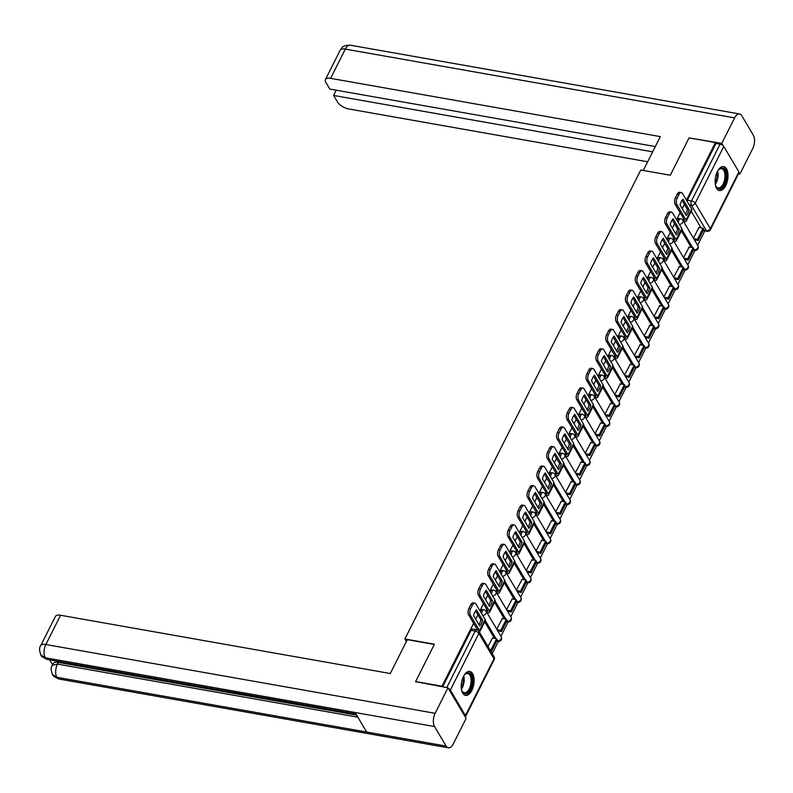 <?xml version="1.0" encoding="UTF-8"?>
<svg xmlns="http://www.w3.org/2000/svg" width="793" height="793" viewBox="0 0 793 793"><rect width="100%" height="100%" fill="white"/><g stroke="black" fill="none" stroke-linecap="round" stroke-linejoin="round"><path stroke-width="1.19" d="M481.787 613.832A3.122 1.586 -80 0 1 482.362 611.046A3.122 1.586 -80 0 1 483.978 609.777L482.521 609.52A3.122 1.586 100 0 0 480.905 610.788A3.122 1.586 100 0 0 480.548 611.74M491.62 594.284A3.122 1.586 -80 0 1 492.195 591.499A3.122 1.586 -80 0 1 493.811 590.22L492.354 589.962A3.122 1.586 100 0 0 490.738 591.241A3.122 1.586 100 0 0 490.381 592.193M501.454 574.727A3.122 1.586 -80 0 1 502.028 571.951A3.122 1.586 -80 0 1 503.644 570.673L502.187 570.415A3.122 1.586 100 0 0 500.571 571.694A3.122 1.586 100 0 0 500.214 572.635M511.287 555.179A3.122 1.586 -80 0 1 511.862 552.394A3.122 1.586 -80 0 1 513.477 551.125L512.02 550.867A3.122 1.586 100 0 0 510.405 552.136A3.122 1.586 100 0 0 510.048 553.088M521.12 535.632A3.122 1.586 -80 0 1 521.695 532.846A3.122 1.586 -80 0 1 523.311 531.568L521.853 531.31A3.122 1.586 100 0 0 520.238 532.589A3.122 1.586 100 0 0 519.881 533.54M530.953 516.074A3.122 1.586 -80 0 1 531.528 513.289A3.122 1.586 -80 0 1 533.144 512.02L531.687 511.763A3.122 1.586 100 0 0 530.071 513.031A3.122 1.586 100 0 0 529.714 513.983M540.786 496.527A3.122 1.586 -80 0 1 541.361 493.742A3.122 1.586 -80 0 1 542.977 492.473L541.52 492.215A3.122 1.586 100 0 0 539.904 493.484A3.122 1.586 100 0 0 539.547 494.435M550.62 476.98A3.122 1.586 -80 0 1 551.194 474.194A3.122 1.586 -80 0 1 552.81 472.915L551.353 472.658A3.122 1.586 100 0 0 549.737 473.936A3.122 1.586 100 0 0 549.38 474.888M560.453 457.422A3.122 1.586 -80 0 1 561.028 454.637A3.122 1.586 -80 0 1 562.643 453.368L561.186 453.11A3.122 1.586 100 0 0 559.571 454.379A3.122 1.586 100 0 0 559.214 455.331M570.286 437.875A3.122 1.586 -80 0 1 570.861 435.089A3.122 1.586 -80 0 1 572.477 433.811L571.019 433.563A3.122 1.586 100 0 0 569.404 434.832A3.122 1.586 100 0 0 569.047 435.783M580.119 418.317A3.122 1.586 -80 0 1 580.694 415.542A3.122 1.586 -80 0 1 582.31 414.263L580.853 414.005A3.122 1.586 100 0 0 579.237 415.284A3.122 1.586 100 0 0 578.88 416.226M589.952 398.77A3.122 1.586 -80 0 1 590.527 395.985A3.122 1.586 -80 0 1 592.143 394.716L590.686 394.458A3.122 1.586 100 0 0 589.07 395.727A3.122 1.586 100 0 0 588.713 396.678M599.786 379.223A3.122 1.586 -80 0 1 600.36 376.437A3.122 1.586 -80 0 1 601.976 375.158L600.519 374.901A3.122 1.586 100 0 0 598.903 376.179A3.122 1.586 100 0 0 598.546 377.131M609.619 359.665A3.122 1.586 -80 0 1 610.194 356.88A3.122 1.586 -80 0 1 611.809 355.611L610.352 355.353A3.122 1.586 100 0 0 608.737 356.632A3.122 1.586 100 0 0 608.38 357.574M619.452 340.118A3.122 1.586 -80 0 1 620.027 337.332A3.122 1.586 -80 0 1 621.643 336.063L620.185 335.806A3.122 1.586 100 0 0 618.57 337.075A3.122 1.586 100 0 0 618.213 338.026M629.285 320.57A3.122 1.586 -80 0 1 629.86 317.785A3.122 1.586 -80 0 1 631.476 316.506L630.019 316.248A3.122 1.586 100 0 0 628.403 317.527A3.122 1.586 100 0 0 628.046 318.479M639.118 301.013A3.122 1.586 -80 0 1 639.693 298.227A3.122 1.586 -80 0 1 641.309 296.959L639.852 296.701A3.122 1.586 100 0 0 638.236 297.97A3.122 1.586 100 0 0 637.879 298.921M648.952 281.465A3.122 1.586 -80 0 1 649.526 278.68A3.122 1.586 -80 0 1 651.142 277.411L649.685 277.154A3.122 1.586 100 0 0 648.069 278.422A3.122 1.586 100 0 0 647.712 279.374M658.785 261.918A3.122 1.586 -80 0 1 659.36 259.133A3.122 1.586 -80 0 1 660.975 257.854L659.518 257.596A3.122 1.586 100 0 0 657.903 258.875A3.122 1.586 100 0 0 657.546 259.826M668.618 242.361A3.122 1.586 -80 0 1 669.193 239.575A3.122 1.586 -80 0 1 670.809 238.306L669.351 238.049A3.122 1.586 100 0 0 667.736 239.317A3.122 1.586 100 0 0 667.379 240.269M678.451 222.813A3.122 1.586 -80 0 1 679.026 220.028A3.122 1.586 -80 0 1 680.642 218.749L679.185 218.491A3.122 1.586 100 0 0 677.569 219.77A3.122 1.586 100 0 0 677.212 220.722M725.724 185.621A12.173 6.175 100 0 0 727.895 173.588A12.173 6.175 100 0 0 723.682 166.609A12.173 6.175 100 0 0 717.397 171.575A12.173 6.175 100 0 0 715.227 183.609A12.173 6.175 100 0 0 719.439 190.588A12.173 6.175 100 0 0 725.724 185.621M471.825 690.435A12.173 6.175 100 0 0 473.996 678.411A12.173 6.175 100 0 0 469.783 671.433A12.173 6.175 100 0 0 463.499 676.399A12.173 6.175 100 0 0 461.328 688.423A12.173 6.175 100 0 0 465.541 695.402A12.173 6.175 100 0 0 471.825 690.435M492.195 653.65L498.341 641.428M500.938 636.264L508.174 621.881M510.771 616.706L518.007 602.333M520.605 597.159L527.841 582.776M530.438 577.601L537.674 563.228M540.271 558.054L547.507 543.681M550.104 538.506L557.34 524.123M559.937 518.949L567.173 504.576M569.77 499.402L577.007 485.029M579.604 479.854L586.84 465.471M589.437 460.297L596.673 445.924M599.27 440.749L606.506 426.366M609.103 421.202L616.339 406.819M618.936 401.645L626.173 387.271M628.77 382.097L636.006 367.714M638.603 362.54L645.839 348.167M648.436 342.992L655.672 328.619M658.269 323.445L665.505 309.062M668.102 303.888L675.339 289.514M677.936 284.34L685.172 269.967M687.769 264.793L695.005 250.41M697.602 245.235L704.828 230.882M415.988 682.149L415.641 681.564L441.988 686.213L473.629 623.298M415.641 681.564L434.425 644.213L404.896 638.999L640.764 170.019L670.293 175.233L689.077 137.893L715.425 142.542L686.451 200.163M684.389 204.267L682.188 208.618M680.126 212.722L676.617 219.711M674.556 223.814L672.355 228.176M670.293 232.28L666.784 239.268M664.722 243.362L662.522 247.723M660.46 251.827L656.951 258.815M654.889 262.919L652.689 267.281M650.627 271.375L647.118 278.373M645.056 282.467L642.855 286.828M640.794 290.932L637.285 297.92M635.223 302.024L633.022 306.376M630.96 310.479L627.451 317.468M625.39 321.571L623.189 325.933M621.127 330.027L617.618 337.025M615.556 341.119L613.356 345.48M611.294 349.584L607.785 356.572M605.723 360.676L603.523 365.028M601.461 369.132L597.952 376.12M595.89 380.224L593.689 384.585M591.628 388.679L588.119 395.677M586.057 399.771L583.856 404.133M581.794 408.236L578.285 415.225M576.224 419.328L574.023 423.68M571.961 427.784L568.452 434.772M566.39 438.876L564.2 443.237M562.128 447.341L558.619 454.33M556.557 458.433L554.366 462.785M552.295 466.889L548.786 473.877M546.724 477.981L544.533 482.342M542.462 486.436L538.953 493.434M536.891 497.528L534.7 501.89M532.628 505.993L529.119 512.982M527.058 517.086L524.867 521.437M522.795 525.541L519.286 532.529M517.224 536.633L515.034 540.995M512.962 545.088L509.453 552.087M507.391 556.18L505.2 560.542M503.129 564.646L499.62 571.634M497.558 575.738L495.367 580.089M493.296 584.193L489.787 591.181M487.725 595.285L485.534 599.647M483.462 603.741L479.953 610.739M477.892 614.833L475.701 619.194M465.194 716.852A3.122 1.368 -153.3 0 0 465.58 716.515A3.122 1.368 -153.3 0 0 465.441 715.573L450.345 690.108A3.122 1.368 -153.3 0 0 448.352 688.443M442.335 686.807L441.988 686.213M701.022 227.819L691.218 211.275M715.425 142.542L715.96 143.444L720.064 144.167A3.122 1.368 26.7 0 1 723.781 146.437L738.878 171.912A3.122 1.368 26.7 0 1 739.017 172.844L710.469 229.613A3.122 1.368 26.7 0 0 710.33 228.681L738.878 171.912M689.196 247.019L683.556 257.675M679.363 266.577L673.723 277.233M669.53 286.124L663.89 296.78M659.697 305.672L654.056 316.328M649.864 325.229L644.223 335.885M640.03 344.777L634.39 355.433M630.197 364.324L624.557 374.99M620.364 383.881L614.724 394.537M610.531 403.429L604.89 414.085M600.697 422.976L595.057 433.642M590.864 442.534L585.224 453.19M581.031 462.081L575.391 472.737M571.198 481.638L565.558 492.294M561.365 501.186L555.724 511.842M551.531 520.733L545.891 531.389M541.698 540.291L536.058 550.947M531.865 559.838L526.225 570.494M522.032 579.386L516.392 590.051M512.199 598.943L506.558 609.599M502.365 618.49L496.725 629.146M492.532 638.038L487.982 646.533M494.525 638.395L484.721 621.851M504.358 618.847L494.554 602.303M514.191 599.29L504.388 582.746M524.024 579.742L514.221 563.199M533.858 560.195L524.054 543.651M543.691 540.638L533.887 524.094M553.524 521.09L543.72 504.546M563.357 501.533L553.554 484.999M573.19 481.985L563.387 465.441M583.024 462.438L573.22 445.894M592.857 442.881L583.053 426.337M602.69 423.333L592.886 406.789M612.523 403.786L602.72 387.242M622.356 384.228L612.553 367.684M632.19 364.681L622.386 348.137M642.023 345.133L632.219 328.589M651.856 325.576L642.052 309.032M661.689 306.029L651.886 289.485M671.522 286.471L661.719 269.937M681.356 266.924L671.552 250.38M691.189 247.376L681.385 230.832M406.373 641.497L404.896 638.999M699.029 227.472L693.389 238.128M477.049 629.057L476.682 629.771M683.546 218.481L682.714 220.127M673.713 238.039L672.88 239.684M663.88 257.586L663.047 259.232M654.047 277.134L653.214 278.789M644.213 296.691L643.381 298.337M634.38 316.238L633.548 317.884M624.547 335.786L623.714 337.441M614.714 355.343L613.881 356.989M604.881 374.891L604.048 376.536M595.047 394.448L594.215 396.094M585.214 413.996L584.382 415.641M575.381 433.543L574.548 435.188M565.548 453.1L564.715 454.746M555.715 472.648L554.882 474.293M545.881 492.195L545.049 493.851M536.048 511.753L535.216 513.398M526.215 531.3L525.382 532.946M516.382 550.848L515.549 552.503M506.549 570.405L505.716 572.05M496.715 589.952L495.883 591.598M486.882 609.51L486.05 611.155M442.653 686.867L471.072 630.346A3.122 1.586 -80 0 1 472.687 629.067L476.791 629.791A3.122 1.586 -80 0 0 475.185 631.069L471.072 630.346M715.96 143.444L687.402 200.223A3.122 1.586 100 0 0 687.045 201.164M685.4 214.041A9.675 4.907 100 0 0 686.203 212.663A9.675 4.907 100 0 0 687.422 209.382L689.147 209.689L682.942 199.231A9.675 4.907 -80 0 0 680.047 205L686.242 215.458A9.675 4.907 100 0 0 687.928 212.97A9.675 4.907 100 0 0 689.147 209.689M682.932 220.494L683.358 220.573A1.873 0.823 -153.3 0 0 684.389 220.335A1.873 0.823 -153.3 0 0 684.309 219.77L675.13 204.297A4.679 2.379 -80 0 1 675.418 197.834L677.252 194.196A4.679 2.379 -80 0 1 679.66 192.293L681.385 192.59A4.679 2.379 100 0 0 678.967 194.503L677.252 194.196M698.137 240.507L703.748 229.355L703.054 228.186L697.443 239.337L698.137 240.507L694.41 239.843M693.716 238.673L697.443 239.337M698.772 227.422L703.054 228.186M675.418 197.834L677.143 198.141A4.679 2.379 100 0 0 676.855 204.594L686.034 220.077A3.906 1.705 26.7 0 1 686.203 221.247A3.906 1.705 26.7 0 1 684.052 221.743L683.625 221.663M681.385 192.59A4.679 2.379 100 0 1 682.466 193.442L691.645 208.926A3.906 1.705 26.7 0 1 691.813 210.086L686.203 221.247M677.143 198.141L678.967 194.503M687.422 209.382L682.059 200.342M670.303 175.223L643.301 170.465M643.292 170.455L660.311 136.614L330.592 78.358A9.367 4.104 -153.3 0 0 325.427 79.548A9.367 4.104 -153.3 0 0 325.854 82.353L329.829 89.064L655.305 146.566M739.562 113.964A9.595 4.867 100 0 0 734.615 117.879L345.312 49.097A9.367 4.104 -153.3 0 0 340.147 50.286C342.179 48.254 341.178 45.37 350.268 45.181L739.562 113.964A9.595 4.867 100 0 1 741.772 115.709L753.35 135.236A9.595 4.867 100 0 1 752.755 148.479L739.928 173.984L738.57 173.736M734.615 117.879L721.789 143.384L723.166 145.714M739.086 172.557L739.928 173.984M336.262 90.194L333.615 95.447L337.59 102.158A9.367 4.104 -153.3 0 0 348.742 108.958L647.653 161.772M333.615 95.447L652.659 151.82M721.789 143.384L689.533 137.972M434.306 644.451L407.295 639.673L390.275 673.515L60.565 615.259L45.845 644.521L435.139 713.303L447.976 687.799L415.72 681.693M435.139 713.303A9.595 4.867 100 0 0 434.544 726.547L355.095 712.51L366.673 732.038L446.122 746.074L434.544 726.547M446.122 746.074A9.595 4.867 100 0 0 448.332 747.819A9.595 4.867 100 0 0 453.289 743.903L466.115 718.399L447.976 687.799M49.681 659.865L52.566 664.732M40.681 645.72C39.125 647.633 39.224 650.726 40.958 654.998L45.251 657.764A9.595 4.867 100 0 1 45.845 644.521A9.367 4.104 -153.3 0 0 40.681 645.72L55.401 616.448A9.367 4.104 26.7 0 1 60.565 615.259M58.295 662.403L57.453 664.098L52.288 665.287L53.141 663.602A9.367 4.104 26.7 0 1 58.295 662.403L356.642 715.117M357.861 717.179L57.453 664.098A9.595 4.867 100 0 0 56.828 677.291L52.526 674.496C50.831 670.313 50.752 667.24 52.288 665.287M717.893 170.673A10.537 5.343 -80 0 1 718.884 169.484A10.537 5.343 -80 0 1 724.752 169.95A10.537 5.343 -80 0 1 724.098 184.482A10.537 5.343 -80 0 1 716.248 186.87A10.537 5.343 -80 0 1 715.92 186.246A10.537 5.343 -80 0 1 715.395 184.789M715.762 185.879A9.754 4.946 100 0 0 715.901 186.127A9.754 4.946 100 0 0 718.141 187.901A9.754 4.946 100 0 0 724.098 181.656A9.754 4.946 100 0 0 723.781 170.465A9.754 4.946 100 0 0 721.531 168.691A9.754 4.946 100 0 0 718.607 169.771M718.706 190.36A12.093 6.136 100 0 0 725.863 182.291A12.093 6.136 100 0 0 725.387 168.701A12.093 6.136 100 0 0 722.909 166.57M463.994 675.487A10.537 5.343 -80 0 1 464.985 674.298A10.537 5.343 -80 0 1 470.854 674.774A10.537 5.343 -80 0 1 470.209 689.305A10.537 5.343 -80 0 1 462.349 691.694A10.537 5.343 -80 0 1 462.022 691.07A10.537 5.343 -80 0 1 461.496 689.613M461.863 690.703A9.754 4.946 100 0 0 462.002 690.951A9.754 4.946 100 0 0 464.242 692.715A9.754 4.946 100 0 0 470.199 686.47A9.754 4.946 100 0 0 469.882 675.279A9.754 4.946 100 0 0 467.642 673.505A9.754 4.946 100 0 0 464.708 674.585M464.807 695.183A12.093 6.136 100 0 0 471.974 687.115A12.093 6.136 100 0 0 471.488 673.515A12.093 6.136 100 0 0 469.01 671.393M675.567 233.588A9.675 4.907 100 0 0 676.37 232.22A9.675 4.907 100 0 0 677.589 228.939L679.314 229.236L673.108 218.789A9.675 4.907 -80 0 0 670.214 224.548L676.409 235.006A9.675 4.907 100 0 0 678.094 232.518A9.675 4.907 100 0 0 679.314 229.236M673.098 240.051L673.525 240.12A1.873 0.823 -153.3 0 0 674.556 239.882A1.873 0.823 -153.3 0 0 674.476 239.327L665.297 223.844A4.679 2.379 -80 0 1 665.585 217.381L667.419 213.753A4.679 2.379 -80 0 1 669.827 211.84L671.552 212.147A4.679 2.379 100 0 0 669.133 214.051L667.419 213.753M688.304 260.054L693.915 248.903L693.221 247.733L687.61 258.885L688.304 260.054L684.577 259.4M683.883 258.231L687.61 258.885M688.939 246.98L693.221 247.733M665.585 217.381L667.31 217.688A4.679 2.379 100 0 0 667.022 224.151L676.201 239.625A3.906 1.705 26.7 0 1 676.37 240.794A3.906 1.705 26.7 0 1 674.219 241.29L673.792 241.221M671.552 212.147A4.679 2.379 100 0 1 672.633 212.99L681.811 228.473A3.906 1.705 26.7 0 1 681.98 229.643L692.646 247.634M667.31 217.688L669.133 214.051M677.589 228.939L672.226 219.899M665.733 253.145A9.675 4.907 100 0 0 666.536 251.768A9.675 4.907 100 0 0 667.756 248.487L669.48 248.794L663.275 238.336A9.675 4.907 -80 0 0 660.381 244.105L666.576 254.553A9.675 4.907 100 0 0 668.261 252.075A9.675 4.907 100 0 0 669.48 248.794M663.265 259.598L663.691 259.678A1.873 0.823 -153.3 0 0 664.722 259.44A1.873 0.823 -153.3 0 0 664.643 258.875L655.464 243.392A4.679 2.379 -80 0 1 655.752 236.938L657.585 233.301A4.679 2.379 -80 0 1 659.994 231.387L661.719 231.695A4.679 2.379 100 0 0 659.3 233.608L657.585 233.301M678.471 279.612L684.081 268.45L683.388 267.281L677.777 278.442L678.471 279.612L674.744 278.948M674.05 277.778L677.777 278.442M679.105 266.527L683.388 267.281M655.752 236.938L657.476 237.236A4.679 2.379 100 0 0 657.189 243.699L666.368 259.182A3.906 1.705 26.7 0 1 666.536 260.342A3.906 1.705 26.7 0 1 664.385 260.847L663.959 260.768M661.719 231.695A4.679 2.379 100 0 1 662.799 232.547L671.978 248.021A3.906 1.705 26.7 0 1 672.147 249.19L682.813 267.182M657.476 237.236L659.3 233.608M667.756 248.487L662.393 239.446M655.9 272.693A9.675 4.907 100 0 0 656.703 271.315A9.675 4.907 100 0 0 657.922 268.034L659.647 268.341L653.442 257.894A9.675 4.907 -80 0 0 650.547 263.653L656.743 274.11A9.675 4.907 100 0 0 658.428 271.622A9.675 4.907 100 0 0 659.647 268.341M653.432 279.146L653.858 279.225A1.873 0.823 -153.3 0 0 654.889 278.987A1.873 0.823 -153.3 0 0 654.81 278.422L645.631 262.949A4.679 2.379 -80 0 1 645.918 256.486L647.752 252.848A4.679 2.379 -80 0 1 650.161 250.945L651.886 251.242A4.679 2.379 100 0 0 649.467 253.155L647.752 252.848M668.638 299.159L674.248 288.008L673.554 286.838L667.954 297.99L668.638 299.159L664.911 298.495M664.217 297.325L667.954 297.99M669.272 286.075L673.554 286.838M645.918 256.486L647.643 256.793A4.679 2.379 100 0 0 647.356 263.246L656.535 278.73A3.906 1.705 26.7 0 1 656.703 279.899A3.906 1.705 26.7 0 1 654.552 280.395L654.126 280.316M651.886 251.242A4.679 2.379 100 0 1 652.966 252.095L662.145 267.578A3.906 1.705 26.7 0 1 662.314 268.748L672.979 286.729M647.643 256.793L649.467 253.155M657.922 268.034L652.56 258.994M646.067 292.24A9.675 4.907 100 0 0 646.87 290.872A9.675 4.907 100 0 0 648.089 287.591L649.814 287.889L643.609 277.441A9.675 4.907 -80 0 0 640.714 283.2L646.91 293.658A9.675 4.907 100 0 0 648.595 291.17A9.675 4.907 100 0 0 649.814 287.889M643.599 298.703L644.025 298.773A1.873 0.823 -153.3 0 0 645.056 298.535A1.873 0.823 -153.3 0 0 644.977 297.98L635.798 282.496A4.679 2.379 -80 0 1 636.085 276.033L637.919 272.405A4.679 2.379 -80 0 1 640.328 270.492L642.052 270.8A4.679 2.379 100 0 0 639.634 272.703L637.919 272.405M658.805 318.707L664.415 307.555L663.721 306.385L658.121 317.537L658.805 318.707L655.077 318.052M654.384 316.883L658.121 317.537M659.439 305.632L663.721 306.385M636.085 276.033L637.81 276.341A4.679 2.379 100 0 0 637.522 282.804L646.701 298.277A3.906 1.705 26.7 0 1 646.87 299.447A3.906 1.705 26.7 0 1 644.719 299.942L644.293 299.873M642.052 270.8A4.679 2.379 100 0 1 643.133 271.642L652.312 287.125A3.906 1.705 26.7 0 1 652.48 288.295L663.146 306.286M637.81 276.341L639.634 272.703M648.089 287.591L642.726 278.551M636.234 311.798A9.675 4.907 100 0 0 637.037 310.42A9.675 4.907 100 0 0 638.256 307.139L639.981 307.446L633.776 296.988A9.675 4.907 -80 0 0 630.881 302.757L637.076 313.205A9.675 4.907 100 0 0 638.761 310.727A9.675 4.907 100 0 0 639.981 307.446M633.766 318.251L634.192 318.33A1.873 0.823 -153.3 0 0 635.223 318.092A1.873 0.823 -153.3 0 0 635.143 317.527L625.964 302.044A4.679 2.379 -80 0 1 626.252 295.591L628.086 291.953A4.679 2.379 -80 0 1 630.494 290.04L632.219 290.347A4.679 2.379 100 0 0 629.801 292.26L628.086 291.953M648.971 338.264L654.582 327.103L653.888 325.933L648.287 337.094L648.971 338.264L645.244 337.6M644.55 336.43L648.287 337.094M649.606 325.18L653.888 325.933M626.252 295.591L627.977 295.888A4.679 2.379 100 0 0 627.689 302.351L636.868 317.834A3.906 1.705 26.7 0 1 637.037 319.004A3.906 1.705 26.7 0 1 634.886 319.5L634.459 319.42M632.219 290.347A4.679 2.379 100 0 1 633.3 291.2L642.479 306.673A3.906 1.705 26.7 0 1 642.647 307.843L653.313 325.834M627.977 295.888L629.801 292.26M638.256 307.139L632.893 298.099M626.401 331.345A9.675 4.907 100 0 0 627.204 329.967A9.675 4.907 100 0 0 628.423 326.686L630.148 326.994L623.942 316.546A9.675 4.907 -80 0 0 621.048 322.305L627.243 332.763A9.675 4.907 100 0 0 628.928 330.275A9.675 4.907 100 0 0 630.148 326.994M623.932 337.798L624.359 337.877A1.873 0.823 -153.3 0 0 625.39 337.64A1.873 0.823 -153.3 0 0 625.31 337.075L616.131 321.601A4.679 2.379 -80 0 1 616.419 315.138L618.253 311.5A4.679 2.379 -80 0 1 620.661 309.597L622.386 309.894A4.679 2.379 100 0 0 619.967 311.808L618.253 311.5M639.138 357.812L644.749 346.66L644.055 345.49L638.454 356.642L639.138 357.812L635.411 357.157M634.717 355.978L638.454 356.642M639.773 344.727L644.055 345.49M616.419 315.138L618.144 315.445A4.679 2.379 100 0 0 617.856 321.899L627.035 337.382A3.906 1.705 26.7 0 1 627.204 338.552A3.906 1.705 26.7 0 1 625.053 339.047L624.626 338.978M622.386 309.894A4.679 2.379 100 0 1 623.467 310.747L632.645 326.23A3.906 1.705 26.7 0 1 632.814 327.4L643.48 345.381M618.144 315.445L619.967 311.808M628.423 326.686L623.06 317.656M616.567 350.893A9.675 4.907 100 0 0 617.37 349.525A9.675 4.907 100 0 0 618.59 346.244L620.314 346.551L614.109 336.093A9.675 4.907 -80 0 0 611.215 341.862L617.41 352.31A9.675 4.907 100 0 0 619.095 349.822A9.675 4.907 100 0 0 620.314 346.551M614.099 357.356L614.525 357.425A1.873 0.823 -153.3 0 0 615.556 357.187A1.873 0.823 -153.3 0 0 615.477 356.632L606.298 341.149A4.679 2.379 -80 0 1 606.586 334.686L608.419 331.058A4.679 2.379 -80 0 1 610.828 329.145L612.553 329.452A4.679 2.379 100 0 0 610.134 331.365L608.419 331.058M629.305 377.359L634.915 366.207L634.222 365.038L628.621 376.189L629.305 377.359L625.578 376.705M624.884 375.535L628.621 376.189M629.939 364.284L634.222 365.038M606.586 334.686L608.31 334.993A4.679 2.379 100 0 0 608.023 341.456L617.202 356.929A3.906 1.705 26.7 0 1 617.37 358.099A3.906 1.705 26.7 0 1 615.219 358.595L614.793 358.525M612.553 329.452A4.679 2.379 100 0 1 613.633 330.304L622.812 345.778A3.906 1.705 26.7 0 1 622.981 346.947L633.647 364.939M608.31 334.993L610.134 331.365M618.59 346.244L613.227 337.203M606.734 370.45A9.675 4.907 100 0 0 607.537 369.072A9.675 4.907 100 0 0 608.756 365.791L610.481 366.098L604.276 355.641A9.675 4.907 -80 0 0 601.381 361.41L607.577 371.858A9.675 4.907 100 0 0 609.262 369.379A9.675 4.907 100 0 0 610.481 366.098M604.266 376.903L604.692 376.982A1.873 0.823 -153.3 0 0 605.723 376.744A1.873 0.823 -153.3 0 0 605.644 376.179L596.465 360.706A4.679 2.379 -80 0 1 596.752 354.243L598.586 350.605A4.679 2.379 -80 0 1 600.995 348.692L602.72 348.999A4.679 2.379 100 0 0 600.301 350.912L598.586 350.605M619.472 396.916L625.082 385.765L624.388 384.595L618.788 395.747L619.472 396.916L615.745 396.252M615.051 395.083L618.788 395.747M620.106 383.832L624.388 384.595M596.752 354.243L598.477 354.55A4.679 2.379 100 0 0 598.19 361.003L607.369 376.487A3.906 1.705 26.7 0 1 607.537 377.656A3.906 1.705 26.7 0 1 605.386 378.152L604.96 378.073M602.72 348.999A4.679 2.379 100 0 1 603.8 349.852L612.979 365.335A3.906 1.705 26.7 0 1 613.148 366.495L623.813 384.486M598.477 354.55L600.301 350.912M608.756 365.791L603.394 356.751M596.901 389.997A9.675 4.907 100 0 0 597.704 388.629A9.675 4.907 100 0 0 598.923 385.348L600.648 385.646L594.443 375.198A9.675 4.907 -80 0 0 591.548 380.957L597.744 391.415A9.675 4.907 100 0 0 599.429 388.927A9.675 4.907 100 0 0 600.648 385.646M594.433 396.46L594.859 396.53A1.873 0.823 -153.3 0 0 595.89 396.292A1.873 0.823 -153.3 0 0 595.811 395.737L586.632 380.253A4.679 2.379 -80 0 1 586.919 373.79L588.753 370.162A4.679 2.379 -80 0 1 591.162 368.249L592.886 368.557A4.679 2.379 100 0 0 590.468 370.46L588.753 370.162M609.648 416.464L615.249 405.312L614.555 404.143L608.955 415.294L609.648 416.464L605.911 415.81M605.218 414.64L608.955 415.294M610.273 403.379L614.555 404.143M586.919 373.79L588.644 374.098A4.679 2.379 100 0 0 588.356 380.561L597.535 396.034A3.906 1.705 26.7 0 1 597.704 397.204A3.906 1.705 26.7 0 1 595.553 397.699L595.127 397.63M592.886 368.557A4.679 2.379 100 0 1 593.967 369.399L603.146 384.883A3.906 1.705 26.7 0 1 603.314 386.052L613.98 404.043M588.644 374.098L590.468 370.46M598.923 385.348L593.56 376.308M587.068 409.555A9.675 4.907 100 0 0 587.871 408.177A9.675 4.907 100 0 0 589.09 404.896L590.815 405.203L584.61 394.745A9.675 4.907 -80 0 0 581.715 400.515L587.91 410.962A9.675 4.907 100 0 0 589.595 408.484A9.675 4.907 100 0 0 590.815 405.203M584.6 416.008L585.026 416.087A1.873 0.823 -153.3 0 0 586.057 415.839A1.873 0.823 -153.3 0 0 585.977 415.284L576.798 399.801A4.679 2.379 -80 0 1 577.086 393.348L578.92 389.71A4.679 2.379 -80 0 1 581.328 387.797L583.053 388.104A4.679 2.379 100 0 0 580.645 390.017L578.92 389.71M599.815 436.021L605.416 424.86L604.722 423.69L599.121 434.842L599.815 436.021L596.078 435.357M595.384 434.187L599.121 434.842M600.44 422.937L604.722 423.69M577.086 393.348L578.811 393.645A4.679 2.379 100 0 0 578.523 400.108L587.702 415.591A3.906 1.705 26.7 0 1 587.871 416.751A3.906 1.705 26.7 0 1 585.72 417.257L585.293 417.177M583.053 388.104A4.679 2.379 100 0 1 584.134 388.957L593.313 404.43A3.906 1.705 26.7 0 1 593.481 405.6L604.147 423.591M578.811 393.645L580.645 390.017M589.09 404.896L583.727 395.856M577.235 429.102A9.675 4.907 100 0 0 578.038 427.724A9.675 4.907 100 0 0 579.257 424.443L580.982 424.751L574.776 414.293A9.675 4.907 -80 0 0 571.882 420.062L578.077 430.52A9.675 4.907 100 0 0 579.762 428.032A9.675 4.907 100 0 0 580.982 424.751M574.766 435.555L575.193 435.635A1.873 0.823 -153.3 0 0 576.224 435.397A1.873 0.823 -153.3 0 0 576.144 434.832L566.965 419.358A4.679 2.379 -80 0 1 567.253 412.895L569.087 409.257A4.679 2.379 -80 0 1 571.505 407.354L573.22 407.652A4.679 2.379 100 0 0 570.811 409.565L569.087 409.257M589.982 455.569L595.583 444.417L594.889 443.247L589.288 454.399L589.982 455.569L586.245 454.904M585.551 453.735L589.288 454.399M590.607 442.484L594.889 443.247M567.253 412.895L568.977 413.203A4.679 2.379 100 0 0 568.69 419.656L577.869 435.139A3.906 1.705 26.7 0 1 578.038 436.309A3.906 1.705 26.7 0 1 575.887 436.804L575.46 436.725M573.22 407.652A4.679 2.379 100 0 1 574.301 408.504L583.479 423.987A3.906 1.705 26.7 0 1 583.648 425.157L594.314 443.138M568.977 413.203L570.811 409.565M579.257 424.443L573.894 415.403M567.401 448.65A9.675 4.907 100 0 0 568.204 447.282A9.675 4.907 100 0 0 569.424 444.001L571.148 444.298L564.943 433.85A9.675 4.907 -80 0 0 562.049 439.609L568.244 450.067A9.675 4.907 100 0 0 569.929 447.579A9.675 4.907 100 0 0 571.148 444.298M564.933 455.113L565.359 455.182A1.873 0.823 -153.3 0 0 566.39 454.944A1.873 0.823 -153.3 0 0 566.311 454.389L557.132 438.906A4.679 2.379 -80 0 1 557.42 432.443L559.253 428.815A4.679 2.379 -80 0 1 561.672 426.902L563.387 427.209A4.679 2.379 100 0 0 560.978 429.112L559.253 428.815M580.149 475.116L585.749 463.964L585.056 462.795L579.455 473.946L580.149 475.116L576.412 474.462M575.718 473.292L579.455 473.946M580.773 462.041L585.056 462.795M557.42 432.443L559.144 432.75A4.679 2.379 100 0 0 558.857 439.213L568.036 454.686A3.906 1.705 26.7 0 1 568.204 455.856A3.906 1.705 26.7 0 1 566.053 456.352L565.627 456.282M563.387 427.209A4.679 2.379 100 0 1 564.467 428.051L573.646 443.535A3.906 1.705 26.7 0 1 573.815 444.704L584.481 462.696M559.144 432.75L560.978 429.112M569.424 444.001L564.061 434.96M557.568 468.207A9.675 4.907 100 0 0 558.371 466.829A9.675 4.907 100 0 0 559.59 463.548L561.315 463.855L555.11 453.398A9.675 4.907 -80 0 0 552.215 459.167L558.411 469.615A9.675 4.907 100 0 0 560.096 467.136A9.675 4.907 100 0 0 561.315 463.855M555.11 474.66L555.526 474.739A1.873 0.823 -153.3 0 0 556.557 474.501A1.873 0.823 -153.3 0 0 556.478 473.936L547.299 458.453A4.679 2.379 -80 0 1 547.586 452L549.42 448.362A4.679 2.379 -80 0 1 551.839 446.449L553.554 446.756A4.679 2.379 100 0 0 551.145 448.669L549.42 448.362M570.316 494.673L575.916 483.512L575.222 482.342L569.622 493.504L570.316 494.673L566.579 494.009M565.885 492.84L569.622 493.504M570.94 481.589L575.222 482.342M547.586 452L549.311 452.297A4.679 2.379 100 0 0 549.024 458.76L558.203 474.244A3.906 1.705 26.7 0 1 558.371 475.404A3.906 1.705 26.7 0 1 556.22 475.909L555.794 475.83M553.554 446.756A4.679 2.379 100 0 1 554.634 447.609L563.813 463.082A3.906 1.705 26.7 0 1 563.982 464.252L574.647 482.243M549.311 452.297L551.145 448.669M559.59 463.548L554.228 454.508M547.735 487.754A9.675 4.907 100 0 0 548.538 486.377A9.675 4.907 100 0 0 549.757 483.096L551.482 483.403L545.277 472.955A9.675 4.907 -80 0 0 542.382 478.714L548.578 489.172A9.675 4.907 100 0 0 550.263 486.684A9.675 4.907 100 0 0 551.482 483.403M545.277 494.208L545.693 494.287A1.873 0.823 -153.3 0 0 546.724 494.049A1.873 0.823 -153.3 0 0 546.645 493.484L537.466 478.01A4.679 2.379 -80 0 1 537.753 471.548L539.587 467.91A4.679 2.379 -80 0 1 542.006 466.006L543.72 466.304A4.679 2.379 100 0 0 541.312 468.217L539.587 467.91M560.482 514.221L566.083 503.069L565.389 501.9L559.789 513.051L560.482 514.221L556.745 513.557M556.052 512.387L559.789 513.051M561.107 501.136L565.389 501.9M537.753 471.548L539.478 471.855A4.679 2.379 100 0 0 539.19 478.308L548.369 493.791A3.906 1.705 26.7 0 1 548.538 494.961A3.906 1.705 26.7 0 1 546.387 495.456L545.961 495.377M543.72 466.304A4.679 2.379 100 0 1 544.801 467.156L553.98 482.64A3.906 1.705 26.7 0 1 554.148 483.809L564.814 501.791M539.478 471.855L541.312 468.217M549.757 483.096L544.394 474.055M537.902 507.302A9.675 4.907 100 0 0 538.705 505.934A9.675 4.907 100 0 0 539.924 502.653L541.649 502.95L535.444 492.503A9.675 4.907 -80 0 0 532.549 498.262L538.744 508.719A9.675 4.907 100 0 0 540.43 506.231A9.675 4.907 100 0 0 541.649 502.95M535.444 513.765L535.86 513.834A1.873 0.823 -153.3 0 0 536.891 513.596A1.873 0.823 -153.3 0 0 536.811 513.041L527.632 497.558A4.679 2.379 -80 0 1 527.92 491.095L529.754 487.467A4.679 2.379 -80 0 1 532.172 485.554L533.887 485.861A4.679 2.379 100 0 0 531.479 487.764L529.754 487.467M550.649 533.768L556.25 522.617L555.556 521.447L549.955 532.599L550.649 533.768L546.912 533.114M546.218 531.944L549.955 532.599M551.274 520.694L555.556 521.447M527.92 491.095L529.645 491.402A4.679 2.379 100 0 0 529.357 497.865L538.536 513.339A3.906 1.705 26.7 0 1 538.705 514.508A3.906 1.705 26.7 0 1 536.554 515.004L536.127 514.935M533.887 485.861A4.679 2.379 100 0 1 534.968 486.714L544.147 502.187A3.906 1.705 26.7 0 1 544.315 503.357L554.981 521.348M529.645 491.402L531.479 487.764M539.924 502.653L534.561 493.613M528.069 526.859A9.675 4.907 100 0 0 528.872 525.481A9.675 4.907 100 0 0 530.091 522.2L531.816 522.508L525.61 512.05A9.675 4.907 -80 0 0 522.716 517.819L528.911 528.267A9.675 4.907 100 0 0 530.596 525.789A9.675 4.907 100 0 0 531.816 522.508M525.61 533.312L526.027 533.392A1.873 0.823 -153.3 0 0 527.058 533.154A1.873 0.823 -153.3 0 0 526.978 532.589L517.799 517.105A4.679 2.379 -80 0 1 518.087 510.652L519.921 507.014A4.679 2.379 -80 0 1 522.339 505.101L524.054 505.409A4.679 2.379 100 0 0 521.645 507.322L519.921 507.014M540.816 553.326L546.417 542.164L545.723 540.995L540.122 552.156L540.816 553.326L537.079 552.662M536.385 551.492L540.122 552.156M541.441 540.241L545.723 540.995M518.087 510.652L519.811 510.95A4.679 2.379 100 0 0 519.524 517.413L528.703 532.896A3.906 1.705 26.7 0 1 528.872 534.066A3.906 1.705 26.7 0 1 526.721 534.561L526.294 534.482M524.054 505.409A4.679 2.379 100 0 1 525.135 506.261L534.313 521.735A3.906 1.705 26.7 0 1 534.482 522.904L545.148 540.895M519.811 510.95L521.645 507.322M530.091 522.2L524.728 513.16M518.235 546.407A9.675 4.907 100 0 0 519.038 545.029A9.675 4.907 100 0 0 520.258 541.748L521.982 542.055L515.777 531.607A9.675 4.907 -80 0 0 512.883 537.367L519.078 547.824A9.675 4.907 100 0 0 520.763 545.336A9.675 4.907 100 0 0 521.982 542.055M515.777 552.87L516.193 552.939A1.873 0.823 -153.3 0 0 517.224 552.701A1.873 0.823 -153.3 0 0 517.145 552.136L507.966 536.663A4.679 2.379 -80 0 1 508.254 530.2L510.087 526.562A4.679 2.379 -80 0 1 512.506 524.659L514.221 524.956A4.679 2.379 100 0 0 511.812 526.869L510.087 526.562M530.983 572.873L536.583 561.722L535.899 560.552L530.289 571.703L530.983 572.873L527.246 572.219M526.552 571.039L530.289 571.703M531.607 559.789L535.899 560.552M508.254 530.2L509.978 530.507A4.679 2.379 100 0 0 509.691 536.97L518.87 552.443A3.906 1.705 26.7 0 1 519.038 553.613A3.906 1.705 26.7 0 1 516.887 554.109L516.461 554.039M514.221 524.956A4.679 2.379 100 0 1 515.301 525.809L524.48 541.292A3.906 1.705 26.7 0 1 524.649 542.462L535.315 560.443M509.978 530.507L511.812 526.869M520.258 541.748L514.895 532.718M508.402 565.954A9.675 4.907 100 0 0 509.205 564.586A9.675 4.907 100 0 0 510.424 561.305L512.149 561.613L505.944 551.155A9.675 4.907 -80 0 0 503.049 556.924L509.245 567.372A9.675 4.907 100 0 0 510.93 564.894A9.675 4.907 100 0 0 512.149 561.613M505.944 572.417L506.36 572.487A1.873 0.823 -153.3 0 0 507.391 572.249A1.873 0.823 -153.3 0 0 507.312 571.694L498.133 556.21A4.679 2.379 -80 0 1 498.42 549.757L500.254 546.119A4.679 2.379 -80 0 1 502.673 544.206L504.388 544.513A4.679 2.379 100 0 0 501.979 546.427L500.254 546.119M521.15 592.421L526.75 581.269L526.066 580.099L520.456 591.251L521.15 592.421L517.413 591.766M516.719 590.597L520.456 591.251M521.774 579.346L526.066 580.099M498.42 549.757L500.145 550.055A4.679 2.379 100 0 0 499.858 556.517L509.037 571.991A3.906 1.705 26.7 0 1 509.205 573.161A3.906 1.705 26.7 0 1 507.054 573.656L506.628 573.587M504.388 544.513A4.679 2.379 100 0 1 505.468 545.366L514.647 560.839A3.906 1.705 26.7 0 1 514.816 562.009L525.481 580M500.145 550.055L501.979 546.427M510.424 561.305L505.062 552.265M498.569 585.512A9.675 4.907 100 0 0 499.372 584.134A9.675 4.907 100 0 0 500.591 580.853L502.316 581.16L496.111 570.702A9.675 4.907 -80 0 0 493.216 576.471L499.412 586.929A9.675 4.907 100 0 0 501.097 584.441A9.675 4.907 100 0 0 502.316 581.16M496.111 591.965L496.527 592.044A1.873 0.823 -153.3 0 0 497.558 591.806A1.873 0.823 -153.3 0 0 497.479 591.241L488.3 575.768A4.679 2.379 -80 0 1 488.587 569.305L490.421 565.667A4.679 2.379 -80 0 1 492.84 563.754L494.554 564.061A4.679 2.379 100 0 0 492.146 565.974L490.421 565.667M511.316 611.978L516.917 600.826L516.233 599.657L510.623 610.808L511.316 611.978L507.579 611.314M506.886 610.144L510.623 610.808M511.941 598.893L516.233 599.657M488.587 569.305L490.312 569.612A4.679 2.379 100 0 0 490.024 576.065L499.203 591.548A3.906 1.705 26.7 0 1 499.372 592.718A3.906 1.705 26.7 0 1 497.221 593.214L496.795 593.134M494.554 564.061A4.679 2.379 100 0 1 495.635 564.913L504.814 580.397A3.906 1.705 26.7 0 1 504.982 581.556L515.648 599.548M490.312 569.612L492.146 565.974M500.591 580.853L495.228 571.812M488.736 605.059A9.675 4.907 100 0 0 489.539 603.691A9.675 4.907 100 0 0 490.758 600.41L492.483 600.707L486.278 590.26A9.675 4.907 -80 0 0 483.383 596.019L489.578 606.476A9.675 4.907 100 0 0 491.264 603.988A9.675 4.907 100 0 0 492.483 600.707M486.278 611.522L486.694 611.591A1.873 0.823 -153.3 0 0 487.725 611.353A1.873 0.823 -153.3 0 0 487.645 610.798L478.466 595.315A4.679 2.379 -80 0 1 478.754 588.852L480.588 585.224A4.679 2.379 -80 0 1 483.006 583.311L484.721 583.618A4.679 2.379 100 0 0 482.313 585.521L480.588 585.224M501.483 631.525L507.084 620.374L506.4 619.204L500.789 630.356L501.483 631.525L497.746 630.871M497.052 629.701L500.789 630.356M502.108 618.441L506.4 619.204M478.754 588.852L480.479 589.159A4.679 2.379 100 0 0 480.191 595.622L489.37 611.096A3.906 1.705 26.7 0 1 489.539 612.265A3.906 1.705 26.7 0 1 487.388 612.761L486.971 612.692M484.721 583.618A4.679 2.379 100 0 1 485.802 584.461L494.981 599.944A3.906 1.705 26.7 0 1 495.149 601.114L505.815 619.105M480.479 589.159L482.313 585.521M490.758 600.41L485.395 591.37M478.913 624.616A9.675 4.907 100 0 0 479.706 623.239A9.675 4.907 100 0 0 480.925 619.957L482.65 620.265L476.444 609.807A9.675 4.907 -80 0 0 473.55 615.576L479.745 626.024A9.675 4.907 100 0 0 481.43 623.546A9.675 4.907 100 0 0 482.65 620.265M491.65 651.083L497.251 639.921L496.567 638.752L490.956 649.913L491.65 651.083L490.56 650.884M489.866 649.715L490.956 649.913M492.275 637.998L496.567 638.752M477.654 630.078L468.633 614.862A4.679 2.379 -80 0 1 468.921 608.409L470.645 608.707A4.679 2.379 100 0 0 470.358 615.17L479.537 630.653A3.906 1.705 26.7 0 1 479.706 631.813A3.906 1.705 26.7 0 1 479.438 632.12M470.645 608.707L472.479 605.079A4.679 2.379 100 0 1 474.888 603.166A4.679 2.379 100 0 1 475.969 604.018L485.147 619.492A3.906 1.705 26.7 0 1 485.316 620.661L495.982 638.652M468.921 608.409L470.755 604.772A4.679 2.379 -80 0 1 473.173 602.858L474.888 603.166M480.925 619.957L475.562 610.917M465.441 715.573L493.999 658.805L478.893 633.339L450.345 690.108M703.341 230.178L706.414 230.723L691.318 205.248A3.122 1.586 -80 0 1 691.506 200.946L720.064 144.167M689.246 204.881L691.318 205.248A3.122 2.32 149.3 0 0 695.223 203.216L710.33 228.681A3.122 2.32 149.3 0 1 706.414 230.723A3.122 1.586 -80 0 0 707.138 231.288A3.122 3.122 0 0 0 710.469 229.613M723.781 146.437L695.223 203.216A3.122 1.368 -153.3 0 0 691.506 200.946L687.402 200.223M694.658 250.37A3.122 1.586 -80 0 1 693.934 249.805A3.122 2.32 -30.7 0 0 697.84 247.763A3.122 2.32 -30.7 0 0 697.88 245.701A3.122 3.122 0 0 1 694.658 250.37L693.3 250.132M679.383 224.379A3.122 2.32 -30.7 0 0 682.743 222.298A3.122 2.32 149.3 0 0 682.783 220.236A3.122 3.122 0 0 0 680.642 218.749M684.825 269.917A3.122 1.586 -80 0 1 684.101 269.352A3.122 2.32 -30.7 0 0 688.007 267.31A3.122 2.32 -30.7 0 0 688.046 265.259A3.122 3.122 0 0 1 684.825 269.917L683.467 269.679M674.992 289.475A3.122 1.586 -80 0 1 674.268 288.91A3.122 2.32 -30.7 0 0 678.174 286.868A3.122 2.32 -30.7 0 0 678.213 284.806A3.122 3.122 0 0 1 674.992 289.475L673.634 289.237M665.158 309.022A3.122 1.586 -80 0 1 664.435 308.457A3.122 2.32 -30.7 0 0 668.34 306.415A3.122 2.32 -30.7 0 0 668.38 304.353A3.122 3.122 0 0 1 665.158 309.022L663.8 308.784M655.325 328.57A3.122 1.586 -80 0 1 654.602 328.005A3.122 2.32 -30.7 0 0 658.507 325.973A3.122 2.32 -30.7 0 0 658.547 323.911A3.122 3.122 0 0 1 655.325 328.57L653.967 328.332M645.492 348.127A3.122 1.586 -80 0 1 644.768 347.562A3.122 2.32 -30.7 0 0 648.674 345.52A3.122 2.32 -30.7 0 0 648.714 343.458A3.122 3.122 0 0 1 645.492 348.127L644.134 347.889M635.659 367.674A3.122 1.586 -80 0 1 634.935 367.109A3.122 2.32 -30.7 0 0 638.841 365.067A3.122 2.32 -30.7 0 0 638.88 363.016A3.122 3.122 0 0 1 635.659 367.674L634.301 367.437M625.826 387.232A3.122 1.586 -80 0 1 625.102 386.657A3.122 2.32 -30.7 0 0 629.008 384.625A3.122 2.32 -30.7 0 0 629.047 382.563A3.122 3.122 0 0 1 625.826 387.232L624.468 386.984M615.992 406.779A3.122 1.586 -80 0 1 615.269 406.214A3.122 2.32 -30.7 0 0 619.174 404.172A3.122 2.32 -30.7 0 0 619.214 402.11A3.122 3.122 0 0 1 615.992 406.779L614.634 406.541M606.159 426.327A3.122 1.586 -80 0 1 605.436 425.762A3.122 2.32 -30.7 0 0 609.341 423.72A3.122 2.32 -30.7 0 0 609.381 421.668A3.122 3.122 0 0 1 606.159 426.327L604.801 426.089M596.326 445.884A3.122 1.586 -80 0 1 595.602 445.309A3.122 2.32 -30.7 0 0 599.508 443.277A3.122 2.32 -30.7 0 0 599.548 441.215A3.122 3.122 0 0 1 596.326 445.884L594.968 445.646M586.493 465.432A3.122 1.586 -80 0 1 585.769 464.867A3.122 2.32 -30.7 0 0 589.675 462.825A3.122 2.32 -30.7 0 0 589.714 460.763A3.122 3.122 0 0 1 586.493 465.432L585.135 465.194M576.66 484.979A3.122 1.586 -80 0 1 575.936 484.414A3.122 2.32 -30.7 0 0 579.842 482.372A3.122 2.32 -30.7 0 0 579.881 480.32A3.122 3.122 0 0 1 576.66 484.979L575.302 484.741M566.826 504.536A3.122 1.586 -80 0 1 566.103 503.971A3.122 2.32 -30.7 0 0 570.018 501.929A3.122 2.32 -30.7 0 0 570.048 499.868A3.122 3.122 0 0 1 566.826 504.536L565.468 504.298M556.993 524.084A3.122 1.586 -80 0 1 556.27 523.519A3.122 2.32 -30.7 0 0 560.185 521.477A3.122 2.32 -30.7 0 0 560.215 519.415A3.122 3.122 0 0 1 556.993 524.084L555.635 523.846M547.16 543.631A3.122 1.586 -80 0 1 546.436 543.066A3.122 2.32 -30.7 0 0 550.352 541.034A3.122 2.32 -30.7 0 0 550.382 538.972A3.122 3.122 0 0 1 547.16 543.631L545.802 543.393M537.327 563.189A3.122 1.586 -80 0 1 536.603 562.624A3.122 2.32 -30.7 0 0 540.519 560.582A3.122 2.32 -30.7 0 0 540.548 558.52A3.122 3.122 0 0 1 537.327 563.189L535.969 562.951M527.494 582.736A3.122 1.586 -80 0 1 526.77 582.171A3.122 2.32 -30.7 0 0 530.686 580.129A3.122 2.32 -30.7 0 0 530.715 578.077A3.122 3.122 0 0 1 527.494 582.736L526.136 582.498M517.66 602.293A3.122 1.586 -80 0 1 516.937 601.718A3.122 2.32 -30.7 0 0 520.852 599.686A3.122 2.32 -30.7 0 0 520.882 597.625A3.122 3.122 0 0 1 517.66 602.293L516.302 602.046M507.827 621.841A3.122 1.586 -80 0 1 507.104 621.276A3.122 2.32 -30.7 0 0 511.019 619.234A3.122 2.32 -30.7 0 0 511.049 617.172A3.122 3.122 0 0 1 507.827 621.841L506.469 621.603M497.994 641.388A3.122 1.586 -80 0 1 497.27 640.823A3.122 2.32 -30.7 0 0 501.186 638.781A3.122 2.32 -30.7 0 0 501.216 636.729A3.122 3.122 0 0 1 497.994 641.388L496.636 641.15M669.55 243.927A3.122 2.32 -30.7 0 0 672.91 241.845A3.122 2.32 149.3 0 0 672.95 239.783A3.122 3.122 0 0 0 670.809 238.306M659.717 263.474A3.122 2.32 -30.7 0 0 663.077 261.393A3.122 2.32 149.3 0 0 663.117 259.341A3.122 3.122 0 0 0 660.975 257.854M649.883 283.032A3.122 2.32 -30.7 0 0 653.244 280.95A3.122 2.32 149.3 0 0 653.283 278.888A3.122 3.122 0 0 0 651.142 277.411M640.05 302.579A3.122 2.32 -30.7 0 0 643.41 300.497A3.122 2.32 149.3 0 0 643.45 298.436A3.122 3.122 0 0 0 641.309 296.959M630.217 322.136A3.122 2.32 -30.7 0 0 633.577 320.055A3.122 2.32 149.3 0 0 633.617 317.993A3.122 3.122 0 0 0 631.476 316.506M620.384 341.684A3.122 2.32 -30.7 0 0 623.744 339.602A3.122 2.32 149.3 0 0 623.784 337.54A3.122 3.122 0 0 0 621.643 336.063M610.551 361.231A3.122 2.32 -30.7 0 0 613.911 359.15A3.122 2.32 149.3 0 0 613.951 357.088A3.122 3.122 0 0 0 611.809 355.611M600.717 380.789A3.122 2.32 -30.7 0 0 604.078 378.707A3.122 2.32 149.3 0 0 604.117 376.645A3.122 3.122 0 0 0 601.976 375.158M590.884 400.336A3.122 2.32 -30.7 0 0 594.244 398.255A3.122 2.32 149.3 0 0 594.284 396.193A3.122 3.122 0 0 0 592.143 394.716M581.051 419.884A3.122 2.32 -30.7 0 0 584.411 417.802A3.122 2.32 149.3 0 0 584.451 415.75A3.122 3.122 0 0 0 582.31 414.263M571.218 439.441A3.122 2.32 -30.7 0 0 574.578 437.359A3.122 2.32 149.3 0 0 574.618 435.298A3.122 3.122 0 0 0 572.477 433.811M561.385 458.988A3.122 2.32 -30.7 0 0 564.745 456.907A3.122 2.32 149.3 0 0 564.785 454.845A3.122 3.122 0 0 0 562.643 453.368M551.551 478.536A3.122 2.32 -30.7 0 0 554.912 476.454A3.122 2.32 149.3 0 0 554.951 474.402A3.122 3.122 0 0 0 552.81 472.915M541.718 498.093A3.122 2.32 -30.7 0 0 545.078 496.012A3.122 2.32 149.3 0 0 545.118 493.95A3.122 3.122 0 0 0 542.977 492.473M531.885 517.641A3.122 2.32 -30.7 0 0 535.245 515.559A3.122 2.32 149.3 0 0 535.285 513.497A3.122 3.122 0 0 0 533.144 512.02M522.052 537.198A3.122 2.32 -30.7 0 0 525.412 535.116A3.122 2.32 149.3 0 0 525.452 533.055A3.122 3.122 0 0 0 523.311 531.568M512.219 556.745A3.122 2.32 -30.7 0 0 515.579 554.664A3.122 2.32 149.3 0 0 515.619 552.602A3.122 3.122 0 0 0 513.477 551.125M502.385 576.293A3.122 2.32 -30.7 0 0 505.746 574.211A3.122 2.32 149.3 0 0 505.785 572.159A3.122 3.122 0 0 0 503.644 570.673M492.552 595.85A3.122 2.32 -30.7 0 0 495.912 593.769A3.122 2.32 149.3 0 0 495.952 591.707A3.122 3.122 0 0 0 493.811 590.22M482.719 615.398A3.122 2.32 -30.7 0 0 486.079 613.316A3.122 2.32 149.3 0 0 486.119 611.254A3.122 3.122 0 0 0 483.978 609.777M446.756 687.59L475.185 631.069A3.122 1.368 -153.3 0 1 478.893 633.339A3.122 2.32 -30.7 0 0 478.932 631.278A3.122 3.122 0 0 0 476.791 629.791M494.029 656.743A3.122 2.32 -30.7 0 1 493.999 658.805A3.122 1.368 26.7 0 1 494.138 659.736A3.122 3.122 0 0 0 494.029 656.743L478.932 631.278M683.358 220.573L684.012 219.274M676.855 204.594L675.13 204.297M686.034 220.077L691.645 208.926M350.268 45.181A9.595 4.867 100 0 0 345.312 49.097L330.592 78.358M40.998 655.058C40.691 655.96 42.832 657.427 47.431 659.469A9.595 4.867 100 0 1 45.251 657.764L355.095 712.51M366.673 732.038L56.828 677.291A9.595 4.867 100 0 0 59.029 679.036L448.332 747.819M717.645 171.1A9.754 4.946 -80 0 1 715.316 184.303M715.177 183.024A9.437 4.788 100 0 0 717.08 172.25M463.746 675.923A9.754 4.946 -80 0 1 461.417 689.117M461.278 687.848A9.437 4.788 100 0 0 463.181 677.073M673.525 240.12L674.179 238.822M667.022 224.151L665.297 223.844M676.201 239.625L681.811 228.473M663.691 259.678L664.346 258.379M657.189 243.699L655.464 243.392M666.368 259.182L671.978 248.021M653.858 279.225L654.512 277.927M647.356 263.246L645.631 262.949M656.535 278.73L662.145 267.578M644.025 298.773L644.679 297.474M637.522 282.804L635.798 282.496M646.701 298.277L652.312 287.125M634.192 318.33L634.846 317.031M627.689 302.351L625.964 302.044M636.868 317.834L642.479 306.673M624.359 337.877L625.013 336.579M617.856 321.899L616.131 321.601M627.035 337.382L632.645 326.23M614.525 357.425L615.18 356.126M608.023 341.456L606.298 341.149M617.202 356.929L622.812 345.778M604.692 376.982L605.346 375.684M598.19 361.003L596.465 360.706M607.369 376.487L612.979 365.335M594.859 396.53L595.513 395.231M588.356 380.561L586.632 380.253M597.535 396.034L603.146 384.883M585.026 416.087L585.68 414.789M578.523 400.108L576.798 399.801M587.702 415.591L593.313 404.43M575.193 435.635L575.847 434.336M568.69 419.656L566.965 419.358M577.869 435.139L583.479 423.987M565.359 455.182L566.014 453.883M558.857 439.213L557.132 438.906M568.036 454.686L573.646 443.535M555.526 474.739L556.18 473.441M549.024 458.76L547.299 458.453M558.203 474.244L563.813 463.082M545.693 494.287L546.347 492.988M539.19 478.308L537.466 478.01M548.369 493.791L553.98 482.64M535.86 513.834L536.514 512.536M529.357 497.865L527.632 497.558M538.536 513.339L544.147 502.187M526.027 533.392L526.681 532.093M519.524 517.413L517.799 517.105M528.703 532.896L534.313 521.735M516.193 552.939L516.848 551.641M509.691 536.97L507.966 536.663M518.87 552.443L524.48 541.292M506.36 572.487L507.014 571.188M499.858 556.517L498.133 556.21M509.037 571.991L514.647 560.839M496.527 592.044L497.181 590.745M490.024 576.065L488.3 575.768M499.203 591.548L504.814 580.397M486.694 611.591L487.348 610.293M480.191 595.622L478.466 595.315M489.37 611.096L494.981 599.944M470.358 615.17L468.633 614.862M479.537 630.653L485.147 619.492M472.479 605.079L470.755 604.772M682.783 220.236L697.88 245.701M672.95 239.783L688.046 265.259M663.117 259.341L678.213 284.806M653.283 278.888L668.38 304.353M643.45 298.436L658.547 323.911M633.617 317.993L648.714 343.458M623.784 337.54L638.88 363.016M613.951 357.088L629.047 382.563M604.117 376.645L619.214 402.11M594.284 396.193L609.381 421.668M584.451 415.75L599.548 441.215M574.618 435.298L589.714 460.763M564.785 454.845L579.881 480.32M554.951 474.402L570.048 499.868M545.118 493.95L560.215 519.415M535.285 513.497L550.382 538.972M525.452 533.055L540.548 558.52M515.619 552.602L530.715 578.077M505.785 572.159L520.882 597.625M495.952 591.707L511.049 617.172M486.119 611.254L501.216 636.729M703.133 230.585L707.138 231.288M465.58 716.515L494.138 659.736M325.427 79.548L340.147 50.286M47.431 659.469L355.968 713.978M52.556 674.556C52.288 675.517 54.449 677.014 59.029 679.036M676.37 240.794L681.98 229.643M666.536 260.342L672.147 249.19M656.703 279.899L662.314 268.748M646.87 299.447L652.48 288.295M637.037 319.004L642.647 307.843M627.204 338.552L632.814 327.4M617.37 358.099L622.981 346.947M607.537 377.656L613.148 366.495M597.704 397.204L603.314 386.052M587.871 416.751L593.481 405.6M578.038 436.309L583.648 425.157M568.204 455.856L573.815 444.704M558.371 475.404L563.982 464.252M548.538 494.961L554.148 483.809M538.705 514.508L544.315 503.357M528.872 534.066L534.482 522.904M519.038 553.613L524.649 542.462M509.205 573.161L514.816 562.009M499.372 592.718L504.982 581.556M489.539 612.265L495.149 601.114M479.706 631.813L485.316 620.661"/></g></svg>
